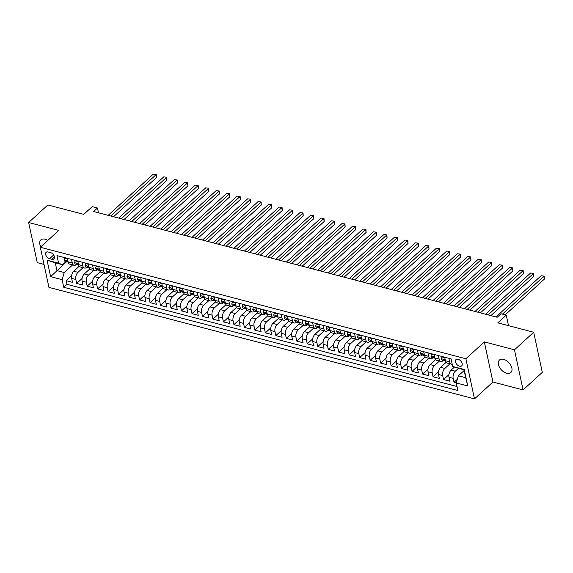 <?xml version="1.0" encoding="UTF-8"?>
<svg xmlns="http://www.w3.org/2000/svg" width="573" height="573" viewBox="0 0 573 573"><rect width="100%" height="100%" fill="white"/><g stroke="black" fill="none" stroke-linecap="round" stroke-linejoin="round"><path stroke-width="0.86" d="M503.66 359.357A8.452 5.2 -132.4 0 0 499.448 360.052A8.452 5.2 -132.4 0 0 499.47 367.236A8.452 5.2 -132.4 0 0 506.632 373.231A8.452 5.2 -132.4 0 0 510.844 372.529A8.452 5.2 -132.4 0 0 510.822 365.352A8.452 5.2 -132.4 0 0 503.66 359.357M47.81 240.431A8.452 5.2 -132.4 0 0 45.088 239.199A8.452 5.2 -132.4 0 0 40.876 239.901A8.452 5.2 -132.4 0 0 40.776 246.856M458.085 359.278A4.226 2.6 -132.4 0 0 455.979 359.622A4.226 2.6 -132.4 0 0 455.986 363.218A4.226 2.6 -132.4 0 0 459.575 366.211A4.226 2.6 -132.4 0 0 461.68 365.868A4.226 2.6 -132.4 0 0 461.666 362.272A4.226 2.6 -132.4 0 0 458.085 359.278M523.07 389.919L542.294 372.364L533.692 332.254L514.475 349.809L484.343 341.909L465.892 358.762L474.487 398.872L492.938 382.019L523.07 389.919L514.475 349.809M465.892 358.762L40.332 247.264L48.934 287.374L474.487 398.872M40.332 247.264L58.783 230.41L28.65 222.51L37.252 262.627L44.006 264.397M28.65 222.51L47.867 204.962L83.765 214.366L92.224 206.638L97.467 208.013L93.621 211.523L497.163 317.263L501.01 313.746L506.253 315.121L497.794 322.85L533.692 332.254M79.275 266.216L73.788 271.23A5.279 3.015 104.7 0 0 71.639 278.371L72.492 282.331L66.203 280.684L71.596 275.749M83.085 267.663L77.978 272.325A5.279 3.015 104.7 0 0 75.829 279.474L76.682 283.427L82.082 278.499M76.682 283.427L82.97 285.075L82.125 281.121A5.279 3.015 104.7 0 1 84.267 273.973L89.753 268.959M100.239 271.709L94.746 276.723A5.279 3.015 104.7 0 0 92.604 283.864L93.449 287.825L87.16 286.178L92.561 281.243M110.718 274.453L105.231 279.466A5.279 3.015 104.7 0 0 103.083 286.615L103.935 290.568L97.646 288.921L103.047 283.993M121.204 277.203L115.71 282.217A5.279 3.015 104.7 0 0 113.569 289.358L114.414 293.319L108.125 291.671L113.526 286.736M131.683 279.946L126.196 284.96A5.279 3.015 104.7 0 0 124.047 292.108L124.9 296.062L118.611 294.415L124.004 289.48M142.161 282.697L136.675 287.703A5.279 3.015 104.7 0 0 134.533 294.851L135.378 298.805L129.09 297.158L134.49 292.23M152.647 285.44L147.161 290.454A5.279 3.015 104.7 0 0 145.012 297.595L145.857 301.556L139.568 299.908L144.969 294.973M163.126 288.183L157.639 293.197A5.279 3.015 104.7 0 0 155.491 300.345L156.343 304.299L150.054 302.651L155.455 297.724M173.612 290.934L168.118 295.947A5.279 3.015 104.7 0 0 165.977 303.088L166.822 307.049L160.533 305.402L165.934 300.467M184.091 293.677L178.604 298.691A5.279 3.015 104.7 0 0 176.455 305.839L177.308 309.792L171.019 308.145L176.412 303.217M194.569 296.427L189.083 301.441A5.279 3.015 104.7 0 0 186.941 308.582L187.786 312.543L181.498 310.895L186.898 305.961M205.055 299.17L199.569 304.184A5.279 3.015 104.7 0 0 197.42 311.332L198.265 315.286L191.976 313.639L197.377 308.704M215.534 301.921L210.047 306.935A5.279 3.015 104.7 0 0 207.899 314.076L208.751 318.029L202.462 316.382L207.863 311.454M226.02 304.664L220.526 309.678A5.279 3.015 104.7 0 0 218.385 316.819L219.23 320.78L212.941 319.132L218.342 314.197M236.499 307.415L231.012 312.421A5.279 3.015 104.7 0 0 228.863 319.569L229.716 323.523L223.427 321.876L228.82 316.948M246.977 310.158L241.491 315.171A5.279 3.015 104.7 0 0 239.349 322.312L240.194 326.273L233.906 324.626L239.306 319.691M257.463 312.901L251.977 317.915A5.279 3.015 104.7 0 0 249.828 325.063L250.673 329.017L244.385 327.369L249.785 322.441M267.942 315.651L262.455 320.665A5.279 3.015 104.7 0 0 260.307 327.806L261.159 331.767L254.87 330.12L260.271 325.185M278.428 318.395L272.934 323.408A5.279 3.015 104.7 0 0 270.793 330.557L271.638 334.51L265.349 332.863L270.75 327.935M288.907 321.145L283.42 326.159A5.279 3.015 104.7 0 0 281.271 333.3L282.124 337.261L275.835 335.606L281.228 330.678M299.385 323.888L293.899 328.902A5.279 3.015 104.7 0 0 291.757 336.05L292.602 340.004L286.314 338.356L291.714 333.422M309.871 326.639L304.385 331.645A5.279 3.015 104.7 0 0 302.236 338.793L303.081 342.747L296.793 341.1L302.193 336.172M320.35 329.382L314.864 334.396A5.279 3.015 104.7 0 0 312.715 341.537L313.567 345.498L307.278 343.85L312.679 338.915M330.836 332.125L325.342 337.139A5.279 3.015 104.7 0 0 323.201 344.287L324.046 348.241L317.757 346.593L323.158 341.666M341.315 334.876L335.828 339.889A5.279 3.015 104.7 0 0 333.679 347.03L334.532 350.991L328.243 349.344L333.636 344.409M351.793 337.619L346.307 342.633A5.279 3.015 104.7 0 0 344.165 349.781L345.01 353.734L338.722 352.087L344.122 347.159M362.279 340.369L356.793 345.383A5.279 3.015 104.7 0 0 354.644 352.524L355.489 356.485L349.201 354.837L354.601 349.902M372.758 343.112L367.272 348.126A5.279 3.015 104.7 0 0 365.123 355.274L365.975 359.228L359.686 357.581L365.087 352.646M383.244 345.863L377.75 350.869A5.279 3.015 104.7 0 0 375.609 358.018L376.454 361.971L370.165 360.324L375.566 355.396M393.723 348.606L388.236 353.62A5.279 3.015 104.7 0 0 386.087 360.761L386.94 364.722L380.651 363.074L386.044 358.139M404.201 351.349L398.715 356.363A5.279 3.015 104.7 0 0 396.573 363.511L397.418 367.465L391.13 365.818L396.53 360.89M414.687 354.1L409.201 359.113A5.279 3.015 104.7 0 0 407.052 366.254L407.904 370.215L401.609 368.568L407.009 363.633M425.166 356.843L419.68 361.857A5.279 3.015 104.7 0 0 417.531 369.005L418.383 372.959L412.094 371.311L417.495 366.383M435.652 359.593L430.158 364.607A5.279 3.015 104.7 0 0 428.017 371.748L428.862 375.709L422.573 374.062L427.974 369.127M446.131 362.337L440.644 367.35A5.279 3.015 104.7 0 0 438.495 374.498L439.348 378.452L433.059 376.805L438.46 371.87M454.396 367.107L451.123 370.094A5.279 3.015 104.7 0 0 448.981 377.242L449.826 381.195L443.538 379.548L448.938 374.62M438.395 355.547L439.154 359.113A5.279 3.015 -75.3 0 0 440.895 361.42A5.279 3.015 -75.3 0 0 443.165 360.646L443.323 360.496M427.909 352.803L428.676 356.37A5.279 3.015 -75.3 0 0 430.409 358.669A5.279 3.015 -75.3 0 0 432.679 357.896L432.844 357.745M417.43 350.053L418.197 353.627A5.279 3.015 -75.3 0 0 419.93 355.926A5.279 3.015 -75.3 0 0 422.201 355.153L422.365 355.002M406.945 347.31L407.711 350.877A5.279 3.015 -75.3 0 0 409.451 353.176A5.279 3.015 -75.3 0 0 411.715 352.402L411.88 352.252M396.466 344.566L397.232 348.133A5.279 3.015 -75.3 0 0 398.966 350.432A5.279 3.015 -75.3 0 0 401.236 349.659L401.401 349.509M385.987 341.816L386.746 345.383A5.279 3.015 -75.3 0 0 388.487 347.682A5.279 3.015 -75.3 0 0 390.757 346.916L390.915 346.765M375.501 339.073L376.268 342.64A5.279 3.015 -75.3 0 0 378.001 344.939A5.279 3.015 -75.3 0 0 380.271 344.165L380.436 344.015M365.022 336.322L365.789 339.889A5.279 3.015 -75.3 0 0 367.522 342.196A5.279 3.015 -75.3 0 0 369.793 341.422L369.957 341.272M354.537 333.579L355.303 337.146A5.279 3.015 -75.3 0 0 357.043 339.445A5.279 3.015 -75.3 0 0 359.307 338.672L359.472 338.521M344.058 330.829L344.824 334.396A5.279 3.015 -75.3 0 0 346.558 336.702A5.279 3.015 -75.3 0 0 348.828 335.928L348.993 335.778M333.579 328.085L334.338 331.652A5.279 3.015 -75.3 0 0 336.079 333.952A5.279 3.015 -75.3 0 0 338.349 333.178L338.507 333.028M323.093 325.342L323.86 328.909A5.279 3.015 -75.3 0 0 325.593 331.208A5.279 3.015 -75.3 0 0 327.863 330.435L328.028 330.284M312.614 322.592L313.381 326.159A5.279 3.015 -75.3 0 0 315.114 328.458A5.279 3.015 -75.3 0 0 317.385 327.684L317.549 327.541M302.129 319.849L302.895 323.416A5.279 3.015 -75.3 0 0 304.635 325.715A5.279 3.015 -75.3 0 0 306.899 324.941L307.064 324.791M291.65 317.098L292.416 320.665A5.279 3.015 -75.3 0 0 294.15 322.971A5.279 3.015 -75.3 0 0 296.42 322.198L296.585 322.047M281.171 314.355L281.93 317.922A5.279 3.015 -75.3 0 0 283.671 320.221A5.279 3.015 -75.3 0 0 285.941 319.448L286.099 319.297M270.685 311.605L271.452 315.171A5.279 3.015 -75.3 0 0 273.185 317.478A5.279 3.015 -75.3 0 0 275.455 316.704L275.62 316.554M260.206 308.861L260.973 312.428A5.279 3.015 -75.3 0 0 262.706 314.727A5.279 3.015 -75.3 0 0 264.977 313.954L265.141 313.803M249.721 306.118L250.487 309.685A5.279 3.015 -75.3 0 0 252.227 311.984A5.279 3.015 -75.3 0 0 254.491 311.211L254.656 311.06M239.242 303.368L240.008 306.935A5.279 3.015 -75.3 0 0 241.742 309.234A5.279 3.015 -75.3 0 0 244.012 308.46L244.177 308.317M228.763 300.624L229.522 304.191A5.279 3.015 -75.3 0 0 231.263 306.491A5.279 3.015 -75.3 0 0 233.526 305.717L233.691 305.567M218.277 297.874L219.044 301.441A5.279 3.015 -75.3 0 0 220.777 303.747A5.279 3.015 -75.3 0 0 223.047 302.974L223.212 302.823M207.798 295.131L208.565 298.698A5.279 3.015 -75.3 0 0 210.298 300.997A5.279 3.015 -75.3 0 0 212.569 300.223L212.733 300.073M197.313 292.38L198.079 295.947A5.279 3.015 -75.3 0 0 199.819 298.254A5.279 3.015 -75.3 0 0 202.083 297.48L202.248 297.33M186.834 289.637L187.6 293.204A5.279 3.015 -75.3 0 0 189.334 295.503A5.279 3.015 -75.3 0 0 191.604 294.73L191.769 294.579M176.355 286.887L177.114 290.461A5.279 3.015 -75.3 0 0 178.855 292.76A5.279 3.015 -75.3 0 0 181.118 291.986L181.283 291.836M165.869 284.144L166.636 287.71A5.279 3.015 -75.3 0 0 168.369 290.01A5.279 3.015 -75.3 0 0 170.639 289.236L170.804 289.086M155.39 281.4L156.157 284.967A5.279 3.015 -75.3 0 0 157.89 287.266A5.279 3.015 -75.3 0 0 160.161 286.493L160.325 286.342M144.905 278.65L145.671 282.217A5.279 3.015 -75.3 0 0 147.411 284.516A5.279 3.015 -75.3 0 0 149.675 283.75L149.84 283.599M134.426 275.907L135.192 279.474A5.279 3.015 -75.3 0 0 136.926 281.773A5.279 3.015 -75.3 0 0 139.196 280.999L139.361 280.849M123.947 273.156L124.706 276.723A5.279 3.015 -75.3 0 0 126.447 279.03A5.279 3.015 -75.3 0 0 128.71 278.256L128.875 278.106M113.461 270.413L114.228 273.98A5.279 3.015 -75.3 0 0 115.961 276.279A5.279 3.015 -75.3 0 0 118.231 275.506L118.396 275.355M102.982 267.663L103.749 271.237A5.279 3.015 -75.3 0 0 105.482 273.536A5.279 3.015 -75.3 0 0 107.753 272.762L107.917 272.612M92.497 264.919L93.263 268.486A5.279 3.015 -75.3 0 0 95.003 270.785A5.279 3.015 -75.3 0 0 97.267 270.012L97.431 269.862M82.018 262.176L82.784 265.743A5.279 3.015 -75.3 0 0 84.518 268.042A5.279 3.015 -75.3 0 0 86.788 267.269L86.953 267.118M49.615 258.695L51.921 259.297A4.097 2.521 -132.4 0 0 53.955 258.96A4.097 2.521 -132.4 0 0 53.948 255.486A4.097 2.521 -132.4 0 0 50.474 252.578L48.168 251.977A4.097 2.521 -132.4 0 0 46.134 252.313A4.097 2.521 -132.4 0 0 46.141 255.794A4.097 2.521 -132.4 0 0 49.615 258.695L53.654 254.999M464.166 370.502L458.379 375.795L465.713 377.714L464.044 369.907L452.699 366.462L451.073 358.87L56.963 255.608L58.589 263.2L62.593 264.726L65.988 261.625M452.699 366.462L464.23 369.478L467.761 385.958L456.23 382.936L457.856 390.528L63.746 287.266L62.12 279.674L50.596 276.652L47.058 260.178L58.589 263.2M458.357 368.418L455.32 371.197L451.123 370.094M449.941 363.791L444.834 368.446L440.644 367.35M439.455 361.04L434.355 365.703L430.158 364.607M428.976 358.297L423.87 362.96L419.68 361.857M418.498 355.547L413.391 360.209L409.201 359.113M408.012 352.803L402.912 357.466L398.715 356.363M397.533 350.053L392.426 354.716L388.236 353.62M387.047 347.31L381.947 351.972L377.75 350.869M376.568 344.566L371.462 349.222L367.272 348.126M366.09 341.816L360.983 346.479L356.793 345.383M355.604 339.073L350.504 343.736L346.307 342.633M345.125 336.322L340.018 340.985L335.828 339.889M334.639 333.579L329.539 338.242L325.342 337.139M324.16 330.829L319.054 335.492L314.864 334.396M313.682 328.085L308.575 332.748L304.385 331.645M303.196 325.335L298.096 329.998L293.899 328.902M292.717 322.592L287.61 327.255L283.42 326.159M282.231 319.849L277.131 324.504L272.934 323.408M271.752 317.098L266.646 321.761L262.455 320.665M261.274 314.355L256.167 319.018L251.977 317.915M250.788 311.605L245.688 316.267L241.491 315.171M240.309 308.861L235.202 313.524L231.012 312.421M229.823 306.111L224.723 310.774L220.526 309.678M219.344 303.368L214.238 308.03L210.047 306.935M208.866 300.624L203.759 305.28L199.569 304.184M198.38 297.874L193.273 302.537L189.083 301.441M187.901 295.131L182.794 299.794L178.604 298.691M177.415 292.38L172.315 297.043L168.118 295.947M166.936 289.637L161.83 294.3L157.639 293.197M156.45 286.887L151.351 291.55L147.161 290.454M145.972 284.144L140.865 288.806L136.675 287.703M135.493 281.4L130.386 286.056L126.196 284.96M125.007 278.65L119.907 283.313L115.71 282.217M114.528 275.907L109.422 280.569L105.231 279.466M104.042 273.156L98.943 277.819L94.746 276.723M93.564 270.413L88.457 275.076L84.267 273.973M71.539 259.426L72.298 262.993A5.279 3.015 104.7 0 0 74.039 265.292A5.279 3.015 104.7 0 0 76.302 264.518L76.467 264.375M66.203 280.684L66.977 284.315L456.996 386.503M455.32 371.197A5.279 3.015 -75.3 0 0 453.171 378.338L454.017 382.298L456.251 382.879M443.538 379.548L442.693 375.594A5.279 3.015 -75.3 0 1 444.834 368.446M433.059 376.805L432.207 372.851A5.279 3.015 -75.3 0 1 434.355 365.703M422.573 374.062L421.728 370.101A5.279 3.015 -75.3 0 1 423.87 362.96M412.094 371.311L411.242 367.357A5.279 3.015 -75.3 0 1 413.391 360.209M401.609 368.568L400.763 364.607A5.279 3.015 -75.3 0 1 402.912 357.466M391.13 365.818L390.285 361.864A5.279 3.015 -75.3 0 1 392.426 354.716M380.651 363.074L379.799 359.113A5.279 3.015 -75.3 0 1 381.947 351.972M370.165 360.324L369.32 356.37A5.279 3.015 -75.3 0 1 371.462 349.222M359.686 357.581L358.834 353.627A5.279 3.015 -75.3 0 1 360.983 346.479M349.201 354.837L348.355 350.877A5.279 3.015 -75.3 0 1 350.504 343.736M338.722 352.087L337.877 348.133A5.279 3.015 -75.3 0 1 340.018 340.985M328.243 349.344L327.391 345.383A5.279 3.015 -75.3 0 1 329.539 338.242M317.757 346.593L316.912 342.64A5.279 3.015 -75.3 0 1 319.054 335.492M307.278 343.85L306.426 339.889A5.279 3.015 -75.3 0 1 308.575 332.748M296.793 341.1L295.947 337.146A5.279 3.015 -75.3 0 1 298.096 329.998M286.314 338.356L285.469 334.396A5.279 3.015 -75.3 0 1 287.61 327.255M275.835 335.606L274.983 331.652A5.279 3.015 -75.3 0 1 277.131 324.504M265.349 332.863L264.504 328.909A5.279 3.015 -75.3 0 1 266.646 321.761M254.87 330.12L254.018 326.159A5.279 3.015 -75.3 0 1 256.167 319.018M244.385 327.369L243.539 323.416A5.279 3.015 -75.3 0 1 245.688 316.267M233.906 324.626L233.061 320.665A5.279 3.015 -75.3 0 1 235.202 313.524M223.427 321.876L222.575 317.922A5.279 3.015 -75.3 0 1 224.723 310.774M212.941 319.132L212.096 315.171A5.279 3.015 -75.3 0 1 214.238 308.03M202.462 316.382L201.61 312.428A5.279 3.015 -75.3 0 1 203.759 305.28M191.976 313.639L191.131 309.685A5.279 3.015 -75.3 0 1 193.273 302.537M181.498 310.895L180.653 306.935A5.279 3.015 -75.3 0 1 182.794 299.794M171.019 308.145L170.167 304.191A5.279 3.015 -75.3 0 1 172.315 297.043M160.533 305.402L159.688 301.441A5.279 3.015 -75.3 0 1 161.83 294.3M150.054 302.651L149.202 298.698A5.279 3.015 -75.3 0 1 151.351 291.55M139.568 299.908L138.723 295.947A5.279 3.015 -75.3 0 1 140.865 288.806M129.09 297.158L128.245 293.204A5.279 3.015 -75.3 0 1 130.386 286.056M118.611 294.415L117.759 290.461A5.279 3.015 -75.3 0 1 119.907 283.313M108.125 291.671L107.28 287.71A5.279 3.015 -75.3 0 1 109.422 280.569M97.646 288.921L96.794 284.967A5.279 3.015 -75.3 0 1 98.943 277.819M87.16 286.178L86.315 282.217A5.279 3.015 -75.3 0 1 88.457 275.076M67.342 258.33L68.108 261.897A5.279 3.015 104.7 0 0 69.842 264.196L74.039 265.292M77.828 261.073L78.587 264.64A5.279 3.015 104.7 0 0 80.327 266.939L84.518 268.042M88.306 263.824L89.073 267.39A5.279 3.015 104.7 0 0 90.806 269.69L95.003 270.785M98.785 266.567L99.552 270.134A5.279 3.015 104.7 0 0 101.292 272.433L105.482 273.536M109.271 269.31L110.037 272.884A5.279 3.015 104.7 0 0 111.771 275.183L115.961 276.279M119.75 272.06L120.516 275.627A5.279 3.015 104.7 0 0 122.25 277.926L126.447 279.03M130.236 274.804L130.995 278.371A5.279 3.015 104.7 0 0 132.735 280.677L136.926 281.773M140.714 277.554L141.481 281.121A5.279 3.015 104.7 0 0 143.214 283.42L147.411 284.516M151.193 280.297L151.96 283.864A5.279 3.015 104.7 0 0 153.7 286.171L157.89 287.266M161.679 283.048L162.446 286.615A5.279 3.015 104.7 0 0 164.179 288.914L168.369 290.01M172.158 285.791L172.924 289.358A5.279 3.015 104.7 0 0 174.658 291.657L178.855 292.76M182.644 288.541L183.403 292.108A5.279 3.015 104.7 0 0 185.143 294.407L189.334 295.503M193.122 291.285L193.889 294.851A5.279 3.015 104.7 0 0 195.622 297.151L199.819 298.254M203.601 294.028L204.368 297.595A5.279 3.015 104.7 0 0 206.108 299.901L210.298 300.997M214.087 296.778L214.854 300.345A5.279 3.015 104.7 0 0 216.587 302.644L220.777 303.747M224.566 299.521L225.332 303.088A5.279 3.015 104.7 0 0 227.066 305.395L231.263 306.491M235.052 302.272L235.811 305.839A5.279 3.015 104.7 0 0 237.551 308.138L241.742 309.234M245.531 305.015L246.297 308.582A5.279 3.015 104.7 0 0 248.03 310.881L252.227 311.984M256.009 307.765L256.776 311.332A5.279 3.015 104.7 0 0 258.516 313.632L262.706 314.727M266.495 310.509L267.262 314.076A5.279 3.015 104.7 0 0 268.995 316.375L273.185 317.478M276.974 313.252L277.74 316.826A5.279 3.015 104.7 0 0 279.474 319.125L283.671 320.221M287.46 316.002L288.219 319.569A5.279 3.015 104.7 0 0 289.959 321.868L294.15 322.971M297.939 318.746L298.705 322.312A5.279 3.015 104.7 0 0 300.438 324.619L304.635 325.715M308.417 321.496L309.184 325.063A5.279 3.015 104.7 0 0 310.924 327.362L315.114 328.458M318.903 324.239L319.67 327.806A5.279 3.015 104.7 0 0 321.403 330.105L325.593 331.208M329.382 326.99L330.148 330.557A5.279 3.015 104.7 0 0 331.882 332.856L336.079 333.952M339.868 329.733L340.627 333.3A5.279 3.015 104.7 0 0 342.368 335.599L346.558 336.702M350.347 332.476L351.113 336.05A5.279 3.015 104.7 0 0 352.846 338.349L357.043 339.445M360.825 335.226L361.592 338.793A5.279 3.015 104.7 0 0 363.332 341.093L367.522 342.196M371.311 337.97L372.078 341.537A5.279 3.015 104.7 0 0 373.811 343.843L378.001 344.939M381.79 340.72L382.556 344.287A5.279 3.015 104.7 0 0 384.29 346.586L388.487 347.682M392.276 343.463L393.035 347.03A5.279 3.015 104.7 0 0 394.776 349.337L398.966 350.432M402.755 346.214L403.521 349.781A5.279 3.015 104.7 0 0 405.254 352.08L409.451 353.176M413.24 348.957L414 352.524A5.279 3.015 104.7 0 0 415.74 354.823L419.93 355.926M423.719 351.707L424.486 355.274A5.279 3.015 104.7 0 0 426.219 357.573L430.409 358.669M434.198 354.451L434.964 358.018A5.279 3.015 104.7 0 0 436.705 360.317L440.895 361.42M444.684 357.194L445.443 360.761A5.279 3.015 104.7 0 0 447.184 363.067L451.374 364.163A5.279 3.015 -75.3 0 1 449.64 361.864L448.874 358.297M62.593 264.726L55.259 262.799L56.928 270.606L64.269 272.533L62.12 279.674M66.59 261.782L50.596 276.652M72.599 264.919L64.269 272.533M508.509 325.65L506.253 315.121M98.492 212.805L97.467 208.013M66.977 284.315L63.746 287.266M454.017 382.298L457.333 379.269M456.23 382.936L458.379 375.795M452.212 364.177A5.279 3.015 -75.3 0 1 451.374 364.163M55.259 262.799L47.058 260.178M464.23 369.478L464.044 369.907M467.761 385.958L465.713 377.714M484.343 341.909L492.938 382.019M67.442 258.788L64.67 258.065L64.09 259.956A3.502 1.998 104.7 0 0 65.229 261.424L67.22 261.947A3.502 1.998 104.7 0 0 67.743 261.968L67.908 261.94M113.547 216.744L156.493 177.523L155.906 174.815L110.79 216.021M153.292 174.128L156.3 174.507L153.292 174.128L108.168 215.341M68.166 262.148A3.502 1.998 -75.3 0 1 67.607 261.532L66.353 261.202A3.502 1.998 104.7 0 0 67.22 261.947M66.368 260.851L66.783 260.808M156.3 174.507L156.493 177.523M65.043 257.728L64.67 258.065M77.921 261.532L75.156 260.808L74.569 262.699A3.502 1.998 104.7 0 0 75.708 264.174L77.699 264.697A3.502 1.998 104.7 0 0 78.222 264.712L78.386 264.683M124.026 219.495L166.972 180.273L166.392 177.558L121.268 218.771M163.771 176.871L166.779 177.25L163.771 176.871L118.654 218.084M78.651 264.891A3.502 1.998 -75.3 0 1 78.093 264.282L76.832 263.952A3.502 1.998 104.7 0 0 77.699 264.697M76.854 263.601L77.262 263.559M166.779 177.25L166.972 180.273M75.521 260.471L75.156 260.808M88.407 264.282L85.635 263.559L85.055 265.449A3.502 1.998 104.7 0 0 86.194 266.918L88.185 267.441A3.502 1.998 104.7 0 0 88.708 267.455L88.865 267.426M134.512 222.238L177.451 183.016L176.871 180.309L131.754 221.515M174.249 179.621L177.258 180.001L174.249 179.621L129.133 220.827M89.13 267.641A3.502 1.998 -75.3 0 1 88.571 267.025L87.311 266.696A3.502 1.998 104.7 0 0 88.185 267.441M87.332 266.345L87.748 266.302M177.258 180.001L177.451 183.016M86.007 263.215L85.635 263.559M98.885 267.025L96.121 266.302L95.533 268.193A3.502 1.998 104.7 0 0 96.672 269.668L98.663 270.184A3.502 1.998 104.7 0 0 99.186 270.205L99.351 270.177M144.99 224.988L187.937 185.759L187.357 183.052L142.233 224.265M184.735 182.364L187.743 182.744L184.735 182.364L139.611 223.577M99.616 270.384A3.502 1.998 -75.3 0 1 99.05 269.776L97.797 269.446A3.502 1.998 104.7 0 0 98.663 270.184M97.811 269.095L98.227 269.052M187.743 182.744L187.937 185.759M96.486 265.965L96.121 266.302M109.371 269.776L106.599 269.045L106.019 270.943A3.502 1.998 104.7 0 0 107.158 272.411L109.149 272.934A3.502 1.998 104.7 0 0 109.665 272.949L109.83 272.92M155.476 227.732L198.416 188.51L197.835 185.795L152.719 227.008M195.214 185.115L198.222 185.494L195.214 185.115L150.097 226.321M110.095 273.135A3.502 1.998 -75.3 0 1 109.536 272.519L108.276 272.189A3.502 1.998 104.7 0 0 109.149 272.934M108.297 271.838L108.712 271.795M198.222 185.494L198.416 188.51M106.972 268.708L106.599 269.045M119.85 272.519L117.078 271.795L116.498 273.686A3.502 1.998 104.7 0 0 117.637 275.162L119.628 275.677A3.502 1.998 104.7 0 0 120.151 275.699L120.316 275.67M165.955 230.475L208.901 191.253L208.314 188.546L163.198 229.759M205.7 187.858L208.708 188.238L205.7 187.858L160.576 229.071M120.574 275.878A3.502 1.998 -75.3 0 1 120.015 275.269L118.761 274.94A3.502 1.998 104.7 0 0 119.628 275.677M118.776 274.582L119.191 274.539M208.708 188.238L208.901 191.253M117.451 271.459L117.078 271.795M130.329 275.269L127.564 274.539L126.977 276.437A3.502 1.998 104.7 0 0 128.116 277.905L130.107 278.428A3.502 1.998 104.7 0 0 130.63 278.442L130.794 278.414M176.434 233.225L219.38 194.003L218.8 191.289L173.676 232.502M216.179 190.601L219.187 190.988L216.179 190.601L171.062 231.814M131.059 278.621A3.502 1.998 -75.3 0 1 130.501 278.012L129.24 277.683A3.502 1.998 104.7 0 0 130.107 278.428M129.262 277.332L129.67 277.289M219.187 190.988L219.38 194.003M127.929 274.202L127.564 274.539M140.815 278.012L138.043 277.289L137.463 279.18A3.502 1.998 104.7 0 0 138.602 280.648L140.593 281.171A3.502 1.998 104.7 0 0 141.116 281.193L141.273 281.164M186.92 235.969L229.859 196.747L229.279 194.039L184.162 235.245M226.657 193.352L229.666 193.731L226.657 193.352L181.541 234.565M141.538 281.372A3.502 1.998 -75.3 0 1 140.979 280.756L139.719 280.426A3.502 1.998 104.7 0 0 140.593 281.171M139.74 280.075L140.156 280.032M229.666 193.731L229.859 196.747M138.415 276.952L138.043 277.289M151.293 280.756L148.529 280.032L147.941 281.93A3.502 1.998 104.7 0 0 149.08 283.399L151.071 283.921A3.502 1.998 104.7 0 0 151.594 283.936L151.759 283.907M197.399 238.719L240.345 199.497L239.765 196.783L194.641 237.996M237.143 196.095L240.151 196.482L237.143 196.095L192.019 237.308M152.024 284.115A3.502 1.998 -75.3 0 1 151.458 283.506L150.205 283.177A3.502 1.998 104.7 0 0 151.071 283.921M150.219 282.826L150.635 282.783M240.151 196.482L240.345 199.497M148.894 279.696L148.529 280.032M161.779 283.506L159.008 282.783L158.427 284.674A3.502 1.998 104.7 0 0 159.566 286.142L161.557 286.665A3.502 1.998 104.7 0 0 162.073 286.686L162.238 286.658M207.884 241.462L250.824 202.24L250.243 199.533L205.127 240.739M247.622 198.845L250.63 199.225L247.622 198.845L202.505 240.051M162.503 286.865A3.502 1.998 -75.3 0 1 161.944 286.249L160.684 285.92A3.502 1.998 104.7 0 0 161.557 286.665M160.705 285.569L161.12 285.526M250.63 199.225L250.824 202.24M159.38 282.446L159.008 282.783M172.258 286.249L169.486 285.526L168.906 287.417A3.502 1.998 104.7 0 0 170.045 288.892L172.036 289.415A3.502 1.998 104.7 0 0 172.559 289.429L172.724 289.401M218.363 244.213L261.309 204.984L260.729 202.276L215.606 243.489M258.108 201.589L261.116 201.968L258.108 201.589L212.984 242.802M172.982 289.609A3.502 1.998 -75.3 0 1 172.423 289L171.169 288.67A3.502 1.998 104.7 0 0 172.036 289.415M171.184 288.319L171.599 288.276M261.116 201.968L261.309 204.984M169.859 285.189L169.486 285.526M182.737 289L179.972 288.276L179.385 290.167A3.502 1.998 104.7 0 0 180.524 291.636L182.515 292.158A3.502 1.998 104.7 0 0 183.038 292.173L183.202 292.144M228.842 246.956L271.788 207.734L271.208 205.027L226.084 246.232M268.587 204.339L271.595 204.719L268.587 204.339L223.47 245.545M183.467 292.359A3.502 1.998 -75.3 0 1 182.909 291.743L181.648 291.413A3.502 1.998 104.7 0 0 182.515 292.158M181.67 291.063L182.078 291.02M271.595 204.719L271.788 207.734M180.337 287.933L179.972 288.276M193.223 291.743L190.451 291.02L189.871 292.91A3.502 1.998 104.7 0 0 191.01 294.386L193.001 294.902A3.502 1.998 104.7 0 0 193.524 294.923L193.681 294.894M239.328 249.699L282.267 210.477L281.687 207.77L236.57 248.983M279.065 207.082L282.074 207.462L279.065 207.082L233.949 248.295M193.946 295.102A3.502 1.998 -75.3 0 1 193.388 294.493L192.127 294.164A3.502 1.998 104.7 0 0 193.001 294.902M192.148 293.813L192.564 293.763M282.074 207.462L282.267 210.477M190.823 290.683L190.451 291.02M203.702 294.493L200.937 293.763L200.349 295.661A3.502 1.998 104.7 0 0 201.488 297.129L203.479 297.652A3.502 1.998 104.7 0 0 204.002 297.666L204.167 297.638M249.807 252.449L292.753 213.228L292.173 210.513L247.049 251.726M289.551 209.833L292.559 210.212L289.551 209.833L244.427 251.038M204.432 297.845A3.502 1.998 -75.3 0 1 203.866 297.237L202.613 296.907A3.502 1.998 104.7 0 0 203.479 297.652M202.627 296.556L203.043 296.513M292.559 210.212L292.753 213.228M201.302 293.426L200.937 293.763M214.187 297.237L211.416 296.513L210.835 298.404A3.502 1.998 104.7 0 0 211.974 299.872L213.965 300.395A3.502 1.998 104.7 0 0 214.488 300.417L214.646 300.388M260.292 255.193L303.232 215.971L302.651 213.263L257.535 254.469M300.03 212.576L303.038 212.955L300.03 212.576L254.913 253.789M214.911 300.596A3.502 1.998 -75.3 0 1 214.352 299.98L213.092 299.65A3.502 1.998 104.7 0 0 213.965 300.395M213.113 299.299L213.528 299.256M303.038 212.955L303.232 215.971M211.788 296.177L211.416 296.513M224.666 299.987L221.894 299.256L221.314 301.154A3.502 1.998 104.7 0 0 222.453 302.623L224.444 303.146A3.502 1.998 104.7 0 0 224.967 303.16L225.132 303.131M270.771 257.943L313.718 218.721L313.137 216.007L268.014 257.22M310.516 215.319L313.524 215.706L310.516 215.319L265.392 256.532M225.39 303.339A3.502 1.998 -75.3 0 1 224.831 302.73L223.577 302.401A3.502 1.998 104.7 0 0 224.444 303.146M223.592 302.05L224.007 302.007M313.524 215.706L313.718 218.721M222.267 298.92L221.894 299.256M235.145 302.73L232.38 302.007L231.793 303.898A3.502 1.998 104.7 0 0 232.932 305.366L234.923 305.889A3.502 1.998 104.7 0 0 235.446 305.91L235.61 305.882M281.25 260.686L324.196 221.465L323.616 218.757L278.499 259.963M320.995 218.069L324.003 218.449L320.995 218.069L275.878 259.275M235.875 306.089A3.502 1.998 -75.3 0 1 235.317 305.473L234.056 305.144A3.502 1.998 104.7 0 0 234.923 305.889M234.078 304.793L234.486 304.75M324.003 218.449L324.196 221.465M232.745 301.67L232.38 302.007M245.631 305.473L242.859 304.75L242.279 306.641A3.502 1.998 104.7 0 0 243.418 308.116L245.409 308.639A3.502 1.998 104.7 0 0 245.932 308.654L246.089 308.625M291.736 263.437L334.675 224.215L334.095 221.5L288.978 262.713M331.473 220.813L334.482 221.192L331.473 220.813L286.357 262.026M246.354 308.833A3.502 1.998 -75.3 0 1 245.796 308.224L244.535 307.894A3.502 1.998 104.7 0 0 245.409 308.639M244.556 307.543L244.972 307.5M334.482 221.192L334.675 224.215M243.231 304.413L242.859 304.75M256.11 308.224L253.345 307.5L252.757 309.391A3.502 1.998 104.7 0 0 253.896 310.86L255.887 311.383A3.502 1.998 104.7 0 0 256.41 311.397L256.575 311.368M302.215 266.18L345.161 226.958L344.581 224.251L299.457 265.457M341.959 223.563L344.967 223.943L341.959 223.563L296.835 264.769M256.84 311.583A3.502 1.998 -75.3 0 1 256.274 310.967L255.021 310.638A3.502 1.998 104.7 0 0 255.887 311.383M255.042 310.287L255.451 310.244M344.967 223.943L345.161 226.958M253.71 307.157L253.345 307.5M266.595 310.967L263.824 310.244L263.243 312.135A3.502 1.998 104.7 0 0 264.382 313.61L266.373 314.126A3.502 1.998 104.7 0 0 266.896 314.147L267.054 314.119M312.7 268.923L355.64 229.701L355.059 226.994L309.943 268.207M352.438 226.306L355.446 226.686L352.438 226.306L307.321 267.519M267.319 314.326A3.502 1.998 -75.3 0 1 266.76 313.718L265.5 313.388A3.502 1.998 104.7 0 0 266.373 314.126M265.521 313.037L265.936 312.987M355.446 226.686L355.64 229.701M264.196 309.907L263.824 310.244M277.074 313.718L274.302 312.987L273.722 314.885A3.502 1.998 104.7 0 0 274.861 316.353L276.852 316.876A3.502 1.998 104.7 0 0 277.375 316.89L277.54 316.862M323.179 271.674L366.126 232.452L365.545 229.737L320.422 270.95M362.924 229.057L365.932 229.436L362.924 229.057L317.8 270.263M277.798 317.077A3.502 1.998 -75.3 0 1 277.239 316.461L275.985 316.131A3.502 1.998 104.7 0 0 276.852 316.876M276 315.78L276.415 315.737M365.932 229.436L366.126 232.452M274.675 312.65L274.302 312.987M287.553 316.461L284.788 315.737L284.201 317.628A3.502 1.998 104.7 0 0 285.34 319.097L287.331 319.619A3.502 1.998 104.7 0 0 287.854 319.641L288.018 319.612M333.665 274.417L376.604 235.195L376.024 232.488L330.908 273.701M373.403 231.8L376.411 232.18L373.403 231.8L328.286 273.013M288.283 319.82A3.502 1.998 -75.3 0 1 287.725 319.204L286.464 318.875A3.502 1.998 104.7 0 0 287.331 319.619M286.486 318.524L286.894 318.481M376.411 232.18L376.604 235.195M285.153 315.401L284.788 315.737M298.039 319.211L295.267 318.481L294.687 320.379A3.502 1.998 104.7 0 0 295.826 321.847L297.817 322.37A3.502 1.998 104.7 0 0 298.34 322.384L298.497 322.355M344.144 277.167L387.083 237.945L386.503 235.231L341.386 276.444M383.889 234.543L386.89 234.93L383.889 234.543L338.765 275.756M298.762 322.563A3.502 1.998 -75.3 0 1 298.204 321.954L296.943 321.625A3.502 1.998 104.7 0 0 297.817 322.37M296.964 321.274L297.38 321.231M386.89 234.93L387.083 237.945M295.639 318.144L295.267 318.481M308.518 321.954L305.753 321.231L305.165 323.122A3.502 1.998 104.7 0 0 306.304 324.59L308.295 325.113A3.502 1.998 104.7 0 0 308.818 325.135L308.983 325.106M354.623 279.911L397.569 240.689L396.989 237.981L351.865 279.187M394.367 237.294L397.375 237.673L394.367 237.294L349.251 278.507M309.248 325.314A3.502 1.998 -75.3 0 1 308.682 324.698L307.429 324.368A3.502 1.998 104.7 0 0 308.295 325.113M307.45 324.017L307.859 323.974M397.375 237.673L397.569 240.689M306.118 320.894L305.753 321.231M319.003 324.698L316.232 323.974L315.651 325.865A3.502 1.998 104.7 0 0 316.79 327.341L318.781 327.863A3.502 1.998 104.7 0 0 319.304 327.878L319.462 327.849M365.108 282.661L408.048 243.439L407.467 240.724L362.351 281.937M404.846 240.037L407.854 240.416L404.846 240.037L359.729 281.25M319.727 328.057A3.502 1.998 -75.3 0 1 319.168 327.448L317.908 327.119A3.502 1.998 104.7 0 0 318.781 327.863M317.929 326.768L318.344 326.725M407.854 240.416L408.048 243.439M316.604 323.638L316.232 323.974M329.482 327.448L326.71 326.725L326.13 328.616A3.502 1.998 104.7 0 0 327.269 330.084L329.26 330.607A3.502 1.998 104.7 0 0 329.783 330.621L329.948 330.592M375.587 285.404L418.534 246.182L417.953 243.475L372.83 284.681M415.332 242.787L418.34 243.167L415.332 242.787L370.208 283.993M330.206 330.807A3.502 1.998 -75.3 0 1 329.647 330.191L328.393 329.862A3.502 1.998 104.7 0 0 329.26 330.607M328.408 329.511L328.823 329.468M418.34 243.167L418.534 246.182M327.083 326.381L326.71 326.725M339.961 330.191L337.196 329.468L336.609 331.359A3.502 1.998 104.7 0 0 337.748 332.834L339.739 333.35A3.502 1.998 104.7 0 0 340.262 333.371L340.426 333.343M386.073 288.155L429.012 248.926L428.432 246.218L383.316 287.431M425.811 245.531L428.819 245.91L425.811 245.531L380.694 286.744M340.691 333.55A3.502 1.998 -75.3 0 1 340.133 332.942L338.872 332.612A3.502 1.998 104.7 0 0 339.739 333.35M338.894 332.261L339.302 332.211M428.819 245.91L429.012 248.926M337.561 329.131L337.196 329.468M350.447 332.942L347.675 332.211L347.095 334.109A3.502 1.998 104.7 0 0 348.234 335.577L350.225 336.1A3.502 1.998 104.7 0 0 350.748 336.115L350.905 336.086M396.552 290.898L439.498 251.676L438.911 248.961L393.794 290.174M436.297 248.281L439.305 248.661L436.297 248.281L391.173 289.487M351.17 336.301A3.502 1.998 -75.3 0 1 350.612 335.685L349.358 335.355A3.502 1.998 104.7 0 0 350.225 336.1M349.372 335.004L349.788 334.961M439.305 248.661L439.498 251.676M348.047 331.874L347.675 332.211M360.926 335.685L358.161 334.961L357.573 336.852A3.502 1.998 104.7 0 0 358.712 338.321L360.704 338.844A3.502 1.998 104.7 0 0 361.226 338.865L361.391 338.836M407.031 293.641L449.977 254.419L449.397 251.712L404.273 292.925M446.775 251.024L449.784 251.404L446.775 251.024L401.659 292.237M361.656 339.044A3.502 1.998 -75.3 0 1 361.097 338.435L359.837 338.106A3.502 1.998 104.7 0 0 360.704 338.844M359.858 337.748L360.267 337.705M449.784 251.404L449.977 254.419M358.526 334.625L358.161 334.961M371.411 338.435L368.64 337.705L368.059 339.603A3.502 1.998 104.7 0 0 369.198 341.071L371.189 341.594A3.502 1.998 104.7 0 0 371.712 341.608L371.87 341.58M417.516 296.391L460.456 257.17L459.875 254.455L414.759 295.668M457.254 253.767L460.262 254.154L457.254 253.767L412.137 294.98M372.135 341.787A3.502 1.998 -75.3 0 1 371.576 341.179L370.316 340.849A3.502 1.998 104.7 0 0 371.189 341.594M370.337 340.498L370.752 340.455M460.262 254.154L460.456 257.17M369.012 337.368L368.64 337.705M381.89 341.179L379.125 340.455L378.538 342.346A3.502 1.998 104.7 0 0 379.677 343.814L381.668 344.337A3.502 1.998 104.7 0 0 382.191 344.359L382.356 344.33M427.995 299.135L470.942 259.913L470.361 257.205L425.238 298.411M467.74 256.518L470.748 256.897L467.74 256.518L422.616 297.731M382.614 344.538A3.502 1.998 -75.3 0 1 382.055 343.922L380.801 343.592A3.502 1.998 104.7 0 0 381.668 344.337M380.816 343.241L381.231 343.198M470.748 256.897L470.942 259.913M379.491 340.118L379.125 340.455M392.369 343.922L389.604 343.198L389.024 345.096A3.502 1.998 104.7 0 0 390.156 346.565L392.147 347.088A3.502 1.998 104.7 0 0 392.67 347.102L392.834 347.073M438.481 301.885L481.42 262.663L480.84 259.949L435.724 301.162M478.219 259.261L481.227 259.648L478.219 259.261L433.102 300.474M393.099 347.281A3.502 1.998 -75.3 0 1 392.541 346.672L391.28 346.343A3.502 1.998 104.7 0 0 392.147 347.088M391.302 345.992L391.71 345.949M481.227 259.648L481.42 262.663M389.977 342.862L389.604 343.198M402.855 346.672L400.083 345.949L399.503 347.84A3.502 1.998 104.7 0 0 400.642 349.308L402.633 349.831A3.502 1.998 104.7 0 0 403.156 349.852L403.313 349.817M448.96 304.628L491.906 265.406L491.319 262.699L446.202 303.905M488.705 262.011L491.713 262.391L488.705 262.011L443.581 303.217M403.578 350.031A3.502 1.998 -75.3 0 1 403.02 349.415L401.766 349.086A3.502 1.998 104.7 0 0 402.633 349.831M401.78 348.735L402.196 348.692M491.713 262.391L491.906 265.406M400.455 345.605L400.083 345.949M413.334 349.415L410.569 348.692L409.982 350.583A3.502 1.998 104.7 0 0 411.12 352.058L413.112 352.581A3.502 1.998 104.7 0 0 413.634 352.596L413.799 352.567M459.439 307.379L502.385 268.15L501.805 265.442L456.681 306.655M499.183 264.755L502.192 265.134L499.183 264.755L454.067 305.968M414.064 352.775A3.502 1.998 -75.3 0 1 413.505 352.166L412.245 351.836A3.502 1.998 104.7 0 0 413.112 352.581M412.266 351.485L412.675 351.442M502.192 265.134L502.385 268.15M410.934 348.355L410.569 348.692M423.819 352.166L421.048 351.435L420.467 353.333A3.502 1.998 104.7 0 0 421.606 354.802L423.597 355.324A3.502 1.998 104.7 0 0 424.12 355.339L424.278 355.31M469.924 310.122L512.864 270.9L512.283 268.193L467.167 309.399M509.662 267.505L512.67 267.885L509.662 267.505L464.545 308.711M424.543 355.525A3.502 1.998 -75.3 0 1 423.984 354.909L422.724 354.58A3.502 1.998 104.7 0 0 423.597 355.324M422.745 354.229L423.161 354.186M512.67 267.885L512.864 270.9M421.42 351.099L421.048 351.435M434.298 354.909L431.533 354.186L430.946 356.077A3.502 1.998 104.7 0 0 432.085 357.552L434.076 358.068A3.502 1.998 104.7 0 0 434.599 358.089L434.764 358.061M480.403 312.865L523.35 273.643L522.769 270.936L477.646 312.149M520.148 270.248L523.156 270.628L520.148 270.248L475.024 311.461M435.022 358.268A3.502 1.998 -75.3 0 1 434.463 357.659L433.209 357.33A3.502 1.998 104.7 0 0 434.076 358.068M433.224 356.979L433.639 356.929M523.156 270.628L523.35 273.643M431.899 353.849L431.533 354.186M444.777 357.659L442.012 356.929L441.432 358.827A3.502 1.998 104.7 0 0 442.564 360.295L444.562 360.818A3.502 1.998 104.7 0 0 445.078 360.832L445.242 360.804M490.889 315.616L533.828 276.394L533.248 273.679L488.132 314.892M530.627 272.999L533.635 273.378L530.627 272.999L485.51 314.205M445.508 361.011A3.502 1.998 -75.3 0 1 444.949 360.403L443.688 360.073A3.502 1.998 104.7 0 0 444.562 360.818M443.71 359.722L444.125 359.679M533.635 273.378L533.828 276.394M442.385 356.592L442.012 356.929M505.214 314.849L544.314 279.137L543.727 276.43L502.457 314.126M541.113 275.742L544.121 276.122L541.113 275.742L495.989 316.955M544.121 276.122L544.314 279.137M77.978 272.325L73.788 271.23M75.829 279.474L71.639 278.371M453.171 378.338L448.981 377.242M442.693 375.594L438.495 374.498M432.207 372.851L428.017 371.748M421.728 370.101L417.531 369.005M411.242 367.357L407.052 366.254M400.763 364.607L396.573 363.511M390.285 361.864L386.087 360.761M379.799 359.113L375.609 358.018M369.32 356.37L365.123 355.274M358.834 353.627L354.644 352.524M348.355 350.877L344.165 349.781M337.877 348.133L333.679 347.03M327.391 345.383L323.201 344.287M316.912 342.64L312.715 341.537M306.426 339.889L302.236 338.793M295.947 337.146L291.757 336.05M285.469 334.396L281.271 333.3M274.983 331.652L270.793 330.557M264.504 328.909L260.307 327.806M254.018 326.159L249.828 325.063M243.539 323.416L239.349 322.312M233.061 320.665L228.863 319.569M222.575 317.922L218.385 316.819M212.096 315.171L207.899 314.076M201.61 312.428L197.42 311.332M191.131 309.685L186.941 308.582M180.653 306.935L176.455 305.839M170.167 304.191L165.977 303.088M159.688 301.441L155.491 300.345M149.202 298.698L145.012 297.595M138.723 295.947L134.533 294.851M128.245 293.204L124.047 292.108M117.759 290.461L113.569 289.358M107.28 287.71L103.083 286.615M96.794 284.967L92.604 283.864M86.315 282.217L82.125 281.121M72.298 262.993L68.108 261.897M82.784 265.743L78.587 264.64M93.263 268.486L89.073 267.39M103.749 271.237L99.552 270.134M114.228 273.98L110.037 272.884M124.706 276.723L120.516 275.627M135.192 279.474L130.995 278.371M145.671 282.217L141.481 281.121M156.157 284.967L151.96 283.864M166.636 287.71L162.446 286.615M177.114 290.461L172.924 289.358M187.6 293.204L183.403 292.108M198.079 295.947L193.889 294.851M208.565 298.698L204.368 297.595M219.044 301.441L214.854 300.345M229.522 304.191L225.332 303.088M240.008 306.935L235.811 305.839M250.487 309.685L246.297 308.582M260.973 312.428L256.776 311.332M271.452 315.171L267.262 314.076M281.93 317.922L277.74 316.826M292.416 320.665L288.219 319.569M302.895 323.416L298.705 322.312M313.381 326.159L309.184 325.063M323.86 328.909L319.67 327.806M334.338 331.652L330.148 330.557M344.824 334.396L340.627 333.3M355.303 337.146L351.113 336.05M365.789 339.889L361.592 338.793M376.268 342.64L372.078 341.537M386.746 345.383L382.556 344.287M397.232 348.133L393.035 347.03M407.711 350.877L403.521 349.781M418.197 353.627L414 352.524M428.676 356.37L424.486 355.274M439.154 359.113L434.964 358.018M449.64 361.864L445.443 360.761M54.478 256.962L51.921 259.297M67.893 260.901L64.104 259.906M78.379 263.652L74.583 262.656M88.858 266.395L85.069 265.399M99.337 269.138L95.548 268.15M109.823 271.889L106.034 270.893M120.301 274.632L116.512 273.643M130.787 277.382L126.991 276.387M141.266 280.125L137.477 279.137M151.745 282.876L147.956 281.88M162.231 285.619L158.442 284.623M172.709 288.362L168.92 287.374M183.195 291.113L179.399 290.117M193.674 293.856L189.885 292.867M204.153 296.606L200.364 295.611M214.639 299.35L210.85 298.361M225.117 302.1L221.328 301.104M235.603 304.843L231.807 303.848M246.082 307.594L242.293 306.598M256.561 310.337L252.772 309.341M267.047 313.08L263.258 312.092M277.525 315.83L273.736 314.835M288.011 318.574L284.215 317.585M298.49 321.324L294.701 320.328M308.976 324.067L305.18 323.072M319.455 326.818L315.666 325.822M329.933 329.561L326.144 328.565M340.419 332.304L336.623 331.316M350.898 335.055L347.109 334.059M361.384 337.798L357.588 336.809M371.863 340.548L368.074 339.553M382.341 343.291L378.552 342.303M392.827 346.042L389.038 345.046M403.306 348.785L399.517 347.79M413.792 351.528L409.996 350.54M424.271 354.279L420.482 353.283M434.749 357.022L430.96 356.034M445.235 359.772L441.446 358.777"/></g></svg>
